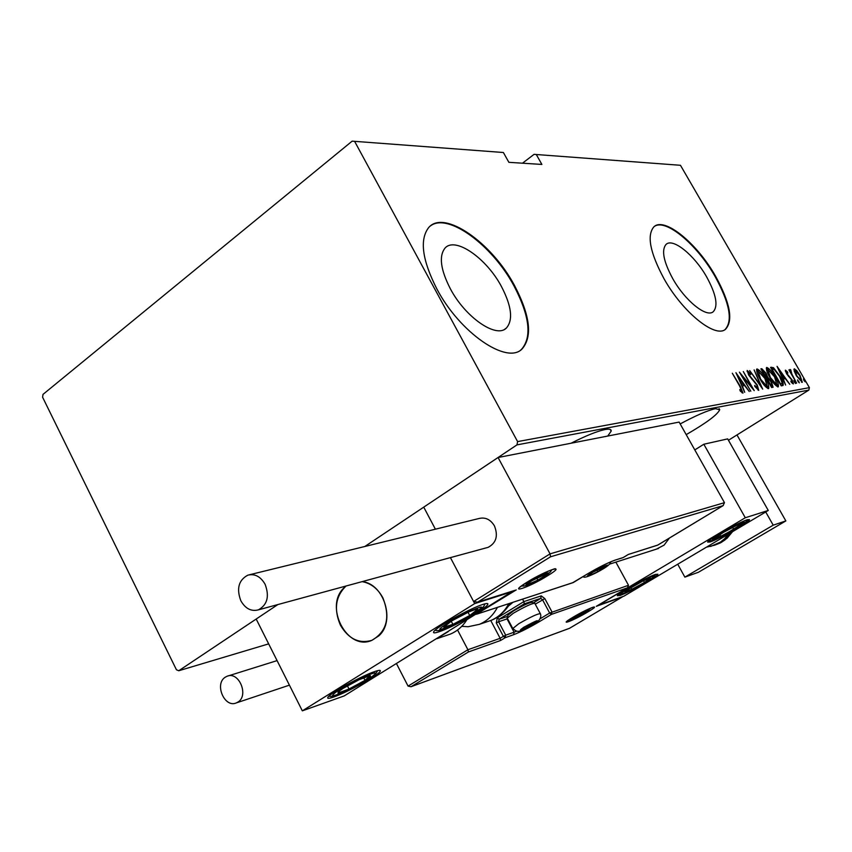 <?xml version="1.0" encoding="UTF-8"?>
<svg xmlns="http://www.w3.org/2000/svg" width="852" height="852" viewBox="0 0 852 852"><rect width="100%" height="100%" fill="white"/><g stroke="black" fill="none" stroke-linecap="round" stroke-linejoin="round"><path stroke-width="1.28" d="M607.721 436.054L611.172 431.144C611.47 429.28 609.446 428.737 605.101 429.525C597.241 431.155 585.899 435.723 571.053 443.232M686.201 434.637C706.436 422.922 717.618 414.615 719.727 409.705L715.446 408.683C707.756 410.376 695.999 415.457 680.173 423.923M450.335 288.764C465.405 317.434 496.322 338.649 506.376 328.052C513.309 320.022 511.647 306.145 501.391 286.421C486.375 258.103 455.17 236.366 445.042 248.081C438.769 256.005 440.527 269.562 450.335 288.764M672.718 278.583C684.976 300.607 706.404 317.924 713.231 311.747C718.385 306.06 716.223 294.483 706.713 277.028C694.518 255.27 673.037 237.719 666.136 244.332C661.258 249.934 663.452 261.362 672.718 278.583M663.974 278.668C682.633 312.237 715.179 338.478 725.521 329.277C733.476 320.586 730.185 302.939 715.637 276.325C697.128 243.342 664.453 216.546 653.931 226.792C646.636 235.269 649.98 252.565 663.974 278.668M724.977 329.639L725.031 329.607C732.986 320.906 729.706 303.259 715.169 276.644C697.138 244.588 665.593 218.08 654.293 226.494M436.884 288.977C459.792 332.685 506.695 364.794 521.946 349.096C532.745 336.849 530.253 315.645 514.491 285.452C491.7 242.543 444.137 209.241 428.705 227.527C419.418 239.54 422.145 260.02 436.884 288.977M520.551 350.151L521.381 349.49C532.191 337.243 529.71 316.028 513.948 285.846C492.158 244.982 447.556 212.116 430.281 226.057M728.46 440.25L808.846 390.099L516.962 444.882L517.601 441.602L809.4 387.649L680.46 165.288L534.066 154.35L522.478 163.201M534.066 154.35L680.46 165.288M536.504 154.894L541.883 164.436L508.878 162.327L503.383 152.508L352.153 141.155L43.005 394.391L42.6 397.224L176.439 669.778L178.76 670.748L277.869 604.558L256.186 619.042L302.332 710.845L344.208 695.914L513.223 590.926M657.595 545.173L723.05 505.662L550.552 556.782L550.062 553.864L498.058 457.513L423.742 507.142L435.393 529.198L423.742 507.142L364.816 546.494L516.962 444.882M178.76 670.748L268.668 643.867M352.153 141.155L503.383 152.508M517.601 441.602L354.837 141.783M794.213 371.152L794.256 368.767L796.812 370.716L799.985 375.317L802.328 382.324L796.45 375.902L794.213 371.152M796.588 383.123L788.92 369.864L790.443 371.749L790.006 369.459L790.741 369.811L791.859 374.028L796.588 383.123M785.459 370.162L787.472 371.909L787.844 373.091L786.343 371.823L786.939 373.666L792.104 379.928L793.425 383.911L791.284 382.324L790.848 381.036L792.435 382.292L791.753 380.067L786.577 373.794L785.299 370.258M782.69 385.573L781.209 385.839L770.559 367.372L773.435 367.649L779.931 376.179C782.541 380.386 783.595 383.475 783.073 385.434L782.69 385.573M771.624 387.532L760.879 368.852L761.805 368.714L765.969 373.091L767.705 377.138L771.411 381.739L773.105 387.234L771.624 387.532M762.689 389.108L749.675 370.577L760.644 385.455L754.126 369.896L762.689 389.108M750.804 391.206L739.398 372.143L751.464 386.638L743.295 371.547L754.222 390.61L742.188 376.158L750.804 391.206M739.642 386.062L732.305 373.229L740.207 386.18L743.008 393.102L740.324 391.143L739.749 389.609L741.826 391.132L739.642 386.062M735.926 372.675L749.259 391.483L744.542 385.53L742.358 385.903L744.691 392.293L735.926 372.675M758.749 390.344L754.84 386.457L754.723 385.413L757.737 388.352L756.768 385.008L748.642 375.018L747.183 370.46L750.463 373.41L750.718 374.635L748.28 372.399L749.036 374.869L757.215 384.966L758.749 390.344M760.218 379.268C757.46 374.71 756.331 371.28 756.821 369.001L757.045 368.927C759.846 370.237 762.593 373.368 765.288 378.331C768.014 382.836 769.143 386.233 768.664 388.533L768.419 388.629C765.65 387.33 762.913 384.209 760.218 379.268M769.984 377.66C767.247 373.144 766.118 369.757 766.598 367.51L766.811 367.436C769.558 368.735 772.274 371.834 774.947 376.744C777.642 381.195 778.771 384.55 778.313 386.819L778.078 386.914C775.352 385.626 772.657 382.537 769.984 377.66M777.067 366.371L789.783 384.327L785.299 378.639L783.318 378.98L785.619 385.061L777.067 366.371M794.352 382.101L793.872 380.514L795.661 383.528L794.352 382.101M798.026 381.462L797.547 379.885L799.336 382.878L798.026 381.462M803.926 380.429L803.447 378.863L805.215 381.834L803.926 380.429M809.4 387.649L808.846 390.099M741.581 391.292L742.113 392.868M740.558 391.398L741.261 390.951M742.539 384.007L743.711 385.668M741.176 384.412L743.178 383.602L738.098 376.371L741.464 383.89L743.178 383.602M747.076 371.387L748.173 372.473M751.975 379.396L752.529 379.044M757.588 388.448L758.046 390.109M756.512 369.598L758.333 370.833M767.673 386.414L767.971 388.597M757.843 371.046L756.8 371.77M764.862 378.405L757.992 370.908L760.644 379.193L767.29 386.702L764.862 378.405M766.299 387.34L767.29 386.702M761.07 369.193L761.805 368.714M761.166 369.342L762.87 370.631M766.385 376.573L766.715 377.766L767.705 377.138M766.715 377.766L767.631 378.512M771.88 385.328L772.349 387.404M762.987 370.609L762.402 370.705L765.841 376.68L766.481 376.509L765.565 373.187L762.987 370.609M765.565 376.999L766.129 376.627M767.226 378.544L770.943 385.541L771.912 385.306L770.996 381.813L768.248 378.618L767.226 378.544M770.719 385.967L771.571 385.434M766.289 368.107L768.057 369.321M777.322 384.753L777.62 386.883M767.609 369.523L766.587 370.226M774.521 376.808L767.748 369.385L770.4 377.585L776.96 385.019L774.521 376.808M775.97 385.637L776.96 385.019M770.762 367.723L771.539 367.223M770.815 367.819L772.455 368.277L773.435 367.649M772.455 368.277L773.499 369.161M782.072 383.315L782.413 385.626M780.347 384.337L782.189 383.059L779.516 376.243L774.202 369.427L772.072 369.204L780.528 383.869L781.848 383.507M783.371 377.202L784.479 378.778M782.189 377.564L784 376.797L779.154 369.896L782.434 377.063L784 376.797M785.427 371.365L786.045 372.005M792.115 382.484L792.488 383.581M794.511 382.367L795.15 381.962M789.964 370.311L790.741 369.811M798.186 381.717L798.825 381.323M793.851 369.502L795.044 370.439M801.285 380.759L801.594 382.282M794.98 370.513L794.16 371.003L795.065 370.428L796.844 375.849L801.21 380.769M801.359 380.716L799.602 375.391L795.065 370.428M804.075 380.684L804.703 380.29M620.054 595.463L617.327 595.729C617.359 593.663 646.711 577.241 655.369 574.461L657.904 574.248C657.765 576.378 629.021 592.481 620.054 595.463M747.417 519.709C739.174 522.095 707.469 539.966 707.629 542.106L709.94 542C718.524 539.391 749.568 521.882 749.526 519.656L747.417 519.709M745.287 517.75L768.27 510.454L623.962 596.144L598.413 605.25L745.287 517.75L703.827 444.243L694.795 449.909M768.27 510.454L727.683 438.887L703.827 444.243M656.423 549.135L664.07 545.142L669.416 538.07M340.427 625.187C333.675 609.372 335.539 596.315 346.018 586.016L344.315 587.539C323.558 605.953 347.137 651.567 371.866 640.342C359.043 643.995 348.564 638.947 340.427 625.187M362.1 581.639C370.876 583.215 377.809 588.604 382.868 597.806C390.514 617.444 386.851 631.63 371.866 640.342L378.799 635.869C395.743 621.353 384.05 583.577 362.1 581.639M483.084 604.366C486.79 603.195 488.356 603.227 487.781 604.441C486.396 608.509 452.039 627.7 438.748 631.854C434.712 633.174 433.018 633.174 433.668 631.875C434.989 627.839 470.315 608.158 483.084 604.366M333.686 697.011C347.211 692.41 378.703 674.986 380.226 671.248C380.887 669.981 379.065 670.077 374.752 671.536C361.674 675.828 329.287 693.688 327.818 697.405C327.093 698.757 329.053 698.629 333.686 697.011M302.332 710.845L474.702 603.599L513.426 591.309M474.702 603.599L450.41 557.613L473.595 601.512L550.062 553.864L724.477 502.669L679.14 422.081L498.058 457.513M723.05 505.662L724.477 502.669M628.286 554.46L657.819 545.056M550.552 556.782L477.621 602.151L473.595 601.512M477.621 602.151L514.981 590.308M516.237 589.914L476.268 614.281M490.741 620.512L500.145 638.308L467.918 649.735L468.408 651.972L411.037 686.723L408.065 686.105L467.918 649.735L457.556 629.99M408.065 686.105L396.468 663.612M411.314 686.606L569.509 628.297L621.928 597.177L596.315 606.315L627.413 587.795L628.51 585.281L615.858 562.128M627.242 587.891L551.446 614.388L538.869 621.96C529.039 627.732 520.615 631.982 513.586 634.708L505.215 637.69L500.593 640.48L500.145 638.308L503.394 636.348L496.29 622.929L497.28 617.881L523.873 601.608L522.574 599.18M621.928 597.177L622.727 596.581M540.274 618.701L549.657 613.035L551.446 614.388L551.958 611.885L544.833 598.605L541.254 595.878L523.873 601.608L524.289 603.844L499.112 619.244L507.643 616.358M524.299 627.093L520.923 629.394L521.914 629.692L529.358 626.188L537.143 620.97L524.299 627.093M507.994 615.197L513.33 611.012C523.341 605.239 529.561 602.375 531.999 602.417L534.374 603.131M534.907 603.301C532.095 603.259 524.885 606.581 513.277 613.27L507.291 618.179M521.456 628.957L521.914 629.692L529.358 626.188L536.334 621.981L535.929 621.257M521.509 628.925L521.914 629.692M528.559 624.697L529.358 626.188M592.992 572.182L589.094 574.855L589.903 575.388L597.838 571.724L606.613 565.685L592.992 572.182M589.584 574.45L589.903 575.388L597.838 571.724L605.623 566.995L605.346 565.984M596.879 569.956L597.838 571.724M605.101 566.048L605.623 566.995M531.829 580.734L527.761 583.609L527.707 584.504L537.857 580.127L546.313 574.908L547.229 573.492L531.829 580.734M528.325 583.13L528.89 584.227L537.857 580.127L546.313 574.908L545.812 573.811M536.685 577.944L537.857 580.127M545.717 573.801L546.313 574.908M576.367 616.06L573.002 618.318L573.865 618.499L580.585 615.314L587.955 610.469L576.367 616.06M573.577 617.86L573.865 618.499L580.585 615.314L587.103 611.438L586.836 610.746M579.903 614.058L580.585 615.314M586.751 610.777L587.103 611.438M727.086 533.118L741.581 524.055L736.405 525.546L723.305 532.468L715.542 537.804C715.19 538.528 716.947 538.006 720.813 536.238L727.086 533.118M716.937 536.558L715.542 537.804L720.813 536.238L733.753 529.412L741.581 524.055L739.366 524.31M719.876 534.555L720.813 536.238M732.613 527.377L733.753 529.412M461.411 620.213L469.74 615.506C475.022 612.268 477.684 610.181 477.727 609.276L476.311 609.137L468.728 611.949L451.603 620.97L443.754 627.168C444.297 627.775 447.343 626.848 452.891 624.388L461.411 620.213M446.991 623.973L443.754 627.168L452.891 624.388L469.74 615.506L477.727 609.276L473.233 610.085M451.23 621.204L452.891 624.388M468.025 612.268L469.74 615.506M338.329 691.781L337.956 693.102C339.522 693.091 343.207 691.728 349.022 689.012L365.007 680.343C369.48 677.489 371.206 675.913 370.194 675.625L359.203 679.651L342.951 688.459L338.329 691.781M340.214 690.344L337.956 693.102L349.022 689.012L365.007 680.343L370.194 675.625L366.626 676.488M347.382 685.796L349.022 689.012M363.634 677.659L365.007 680.343M626.284 590.468L624.931 591.874L631.833 589.286L644.442 582.48L650.289 578.167L643.452 580.702L626.284 590.468M626.71 590.127L624.931 591.874L631.833 589.286L644.442 582.48L650.289 578.167L648.319 578.583L649.725 578.135M630.853 587.497L631.833 589.286M643.462 580.702L644.442 582.48M446.352 635.443L450.207 634.144C456.864 631.385 462.317 626.763 466.566 620.288M497.408 607.412C493.106 615.463 487.078 621.108 479.325 624.346L468.163 626.721L461.741 626.337M240.839 600.756C245.376 608.669 251.223 611.693 258.38 609.862C267.368 604.845 269.605 596.325 265.1 584.291C260.616 576.538 254.876 573.492 247.857 575.153C238.666 580.063 236.323 588.594 240.839 600.756M486.62 547.761L488.111 547.357C496.237 543.001 498.345 535.844 494.426 525.865C490.496 519.454 485.374 517.004 479.048 518.495L249.508 574.749M237.825 702.133C249.231 695.69 238.933 670.961 227.09 676.254L225.418 677.106C214.044 683.687 224.502 708.385 236.377 702.889L237.825 702.133M736.98 434.935L785.853 520.923L698.416 572.267L684.87 577.134L677.723 564.226M765.724 511.967L773.211 525.173L684.87 577.134M785.853 520.923L773.211 525.173M780.304 384.263L781.082 383.773M788.494 376.499L789.048 376.137M527.005 582.236C547.197 569.637 568.359 563.161 547.495 575.824C528.006 588.008 506.226 594.973 527.005 582.236M477.429 613.898L573.226 582.587L587.294 574.024C598.466 567.411 607.689 562.799 614.952 560.169L623.217 557.538L628.457 554.364M623.387 557.442L628.382 554.418M622.759 557.73L614.952 560.169M614.271 560.403L614.707 560.297C607.582 562.863 598.487 567.421 587.39 573.982L587.294 574.024M587.486 573.907L572.533 582.811M573.417 582.47L477.013 614.079M587.805 611.949C572.704 621.044 556.857 626.806 572.863 617.327C588.359 607.998 603.834 602.502 587.805 611.949M533.437 602.854L540.743 598.392L542.532 599.755L549.657 613.035L628.51 585.281M500.593 640.48L468.408 651.972M544.833 598.605L535.258 604.185M507.568 618.712L507.025 618.903L514.086 632.205L516.855 631.119M507.515 616.401L507.025 618.903L498.612 621.758L505.715 635.166L514.086 632.205L513.586 634.708M541.254 595.878L540.743 598.392L524.289 603.844M503.394 636.348L505.215 637.69L505.715 635.166L503.394 636.348M496.29 622.929L498.612 621.758L499.112 619.244L497.28 617.881M537.623 621.385L538.869 621.96M523.682 627.317C517.004 632.216 520.465 631.002 534.055 623.664C540.828 618.712 537.378 619.937 523.682 627.317M512.787 628.531L518.825 623.696C531.158 616.646 538.357 613.344 540.402 613.791C541.808 616.976 539.22 621.8 534.268 623.558C521.19 629.053 519.56 635.219 512.627 628.222L507.121 617.849M592.364 572.384C580.755 579.381 591.959 575.718 602.96 568.955C614.59 561.99 603.567 565.504 592.364 572.384M531.094 580.957C518.463 588.689 531.616 584.515 543.533 577.07C556.186 569.37 543.267 573.353 531.094 580.957M575.824 616.252C569.381 620.82 572.406 619.734 584.898 612.993C591.426 608.392 588.402 609.478 575.824 616.252M726.681 533.725C749.323 520.561 750.591 518.676 730.483 528.08C707.778 541.308 706.51 543.182 726.681 533.725M461.592 620.757C488.942 604.377 488.377 602.662 459.878 615.613C432.518 632.077 433.093 633.803 461.592 620.757M333.899 693.869C325.049 701.792 366.52 682.196 374.017 674.965C383.847 666.573 341.183 686.627 333.899 693.869M623.089 592.002C613.131 599.265 643.132 584.802 652.004 578.103C662.526 570.563 631.928 585.26 623.089 592.002M448.333 631.545L436.682 638.755L450.207 634.144M487.046 621.747L490.816 620.48C498.516 617.263 504.512 611.672 508.793 603.695M508.197 606.262L512.702 602.417M714.572 545.205L720.164 543.012L724.839 540.062L732.39 531.765M728.652 533.98L724.402 538.933L720.377 542.149L710.547 546.473M610.224 429.451L611.172 431.144M719.131 408.662L719.727 409.705M504.672 329.266L506.376 328.052M521.381 349.49L521.946 349.096M767.492 386.627L766.491 387.266M757.992 370.908L756.991 371.536M766.481 376.509L765.607 377.063M771.912 385.306L770.911 385.935M777.152 384.944L776.161 385.573M767.748 369.385L766.757 370.024M487.291 603.514L487.781 604.441M379.768 670.364L380.226 671.248M609.425 564.194L658.5 548.464M520.029 587.124L527.143 582.182C539.124 574.312 558.305 566.846 555.067 569.093L553.832 569.019M723.284 505.534L657.744 545.12M657.701 545.142L628.35 554.439M515.79 590.106L477.163 602.353M566.963 621.214L572.927 617.295C580.18 612.78 593.567 606.464 593.972 607.071L593.269 607.103M622.088 597.092L569.477 628.329L411.037 686.723M627.413 587.795L596.496 606.219M508.122 614.782L507.26 617.625M534.875 603.461L540.243 613.493M536.334 621.108L537.143 620.97M583.141 576.559C583.886 578.54 590.574 575.963 603.205 568.848C608.296 565.771 610.767 563.449 610.618 561.851M605.666 565.866L606.613 565.685M521.882 585.675C522.968 587.667 535.812 582.065 543.864 576.921C548.965 573.63 551.521 571.255 551.521 569.818M545.898 573.747L547.229 573.492M568.976 619.777C570.51 620.49 575.877 618.211 585.068 612.918L591.022 607.955M587.347 610.575L587.955 610.469M709.056 540.626C707.501 542.479 713.358 540.2 726.639 533.767C745.106 523.724 747.779 520.476 747.342 519.731M739.227 524.331L740.974 523.746M435.138 630.224C436.757 630.395 437.257 633.217 461.592 620.799C486.46 606.784 482.935 607.188 485.139 603.78M474.138 609.851L476.311 609.137M329.319 695.818C328.883 697.394 333.92 696.063 344.453 691.792C358.905 684.944 369.054 679.161 374.923 674.422M375.743 673.644L377.681 670.652M368.149 676.083L369.427 675.679M618.733 594.302C618.573 595.175 621.683 594.249 628.073 591.512C638.446 586.495 646.604 581.916 652.557 577.762L655.784 574.323M479.325 624.346L490.816 620.48C501.317 616.901 509.847 604.686 510.007 603.291M508.143 606.347L512.893 602.353M258.38 609.862L488.111 547.357M228.027 675.966L277.081 660.609M236.377 702.889L289.424 685.157M706.425 547.176L714.743 545.142L721.431 542.341L727.107 538.208L732.571 531.659"/></g></svg>
